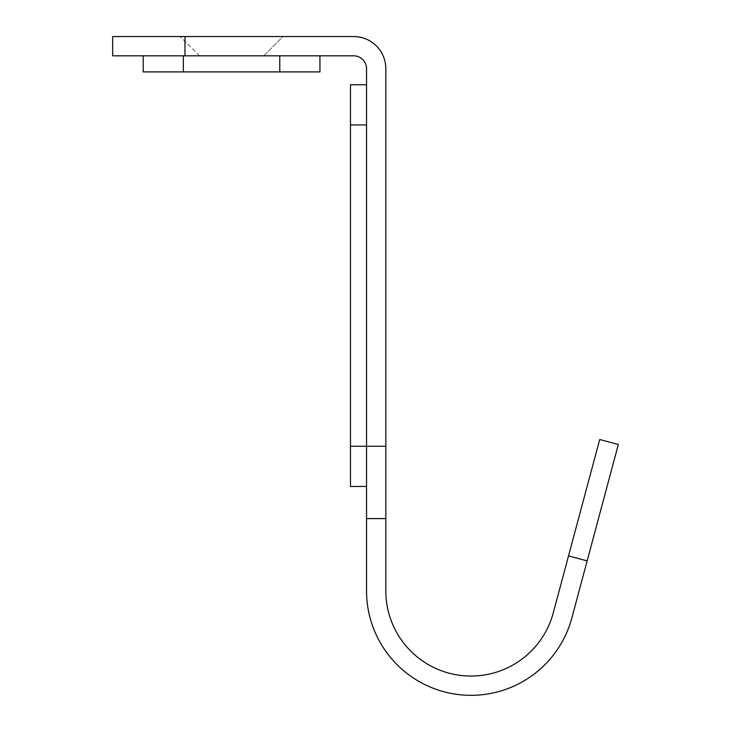 <?xml version="1.0" encoding="UTF-8"?>
<svg xmlns="http://www.w3.org/2000/svg" width="731" height="731" viewBox="0 0 731 731"><rect width="100%" height="100%" fill="white"/><g stroke="black" fill="none" stroke-linecap="round" stroke-linejoin="round"><path stroke-width="0.55" stroke-dasharray="3.65 2.74" d="M366.542 590.904A104.442 104.442 0 0 0 571.861 617.933A104.442 104.442 0 0 1 366.542 590.904A104.442 104.442 0 0 0 571.861 617.933L587.148 560.896L568.526 555.907L587.148 560.896L568.526 555.907L587.148 560.896L568.526 555.907L587.148 560.896L568.526 555.907L587.148 560.896L568.526 555.907L599.712 439.505L568.526 555.907L599.712 439.505L568.526 555.907L599.712 439.505L568.526 555.907L599.712 439.505L568.526 555.907L599.712 439.505L568.526 555.907L587.148 560.896L571.861 617.933L618.335 444.494L599.712 439.505L618.335 444.494L571.861 617.933A104.442 104.442 0 0 1 366.542 590.904A104.442 104.442 0 0 0 571.861 617.933L587.148 560.896L571.861 617.933A104.442 104.442 0 0 1 366.542 590.904A104.442 104.442 0 0 0 571.861 617.933L618.335 444.494L571.861 617.933A104.442 104.442 0 0 1 366.542 590.904A104.442 104.442 0 0 0 571.861 617.933L587.148 560.896L571.861 617.933A104.442 104.442 0 0 1 366.542 590.904L366.542 518.59L366.542 590.904A104.442 104.442 0 0 0 571.861 617.933L618.335 444.494L587.148 560.896L618.335 444.494L599.712 439.505L618.335 444.494L599.712 439.505L553.239 612.943A85.162 85.162 0 0 1 385.822 590.904L385.822 518.59L366.542 518.59L385.822 518.59L366.542 518.59L366.542 68.687A12.856 12.856 0 0 0 353.685 55.83L112.665 55.83L112.665 36.55L353.685 36.55A32.137 32.137 0 0 1 385.822 68.687L385.822 590.904L385.822 518.59L385.822 590.904L385.822 518.59L385.822 590.904L385.822 518.59L385.822 590.904L385.822 518.59L385.822 590.904L385.822 518.59L366.542 518.59L385.822 518.59M385.822 590.904A85.162 85.162 0 0 0 553.239 612.943A85.162 85.162 0 0 1 385.822 590.904A85.162 85.162 0 0 0 553.239 612.943A85.162 85.162 0 0 1 385.822 590.904A85.162 85.162 0 0 0 553.239 612.943A85.162 85.162 0 0 1 385.822 590.904A85.162 85.162 0 0 0 553.239 612.943M282.979 36.55L180.146 36.55L282.979 36.55L180.146 36.55L282.979 36.55L263.699 55.83L199.426 55.83L263.699 55.83L199.426 55.83L263.699 55.83L282.979 36.55M199.426 55.83L180.146 36.55L199.426 55.83M319.94 55.83L279.772 55.83L319.94 55.83L319.94 71.903L143.194 71.903L143.194 55.83L279.772 55.83L143.194 55.83M231.563 55.83L279.772 55.83L231.563 55.83M231.563 71.903L279.772 71.903L231.563 71.903M366.542 486.462L366.542 446.285L350.469 446.285L350.469 486.462L366.542 486.462L366.542 124.928L366.542 446.285L385.822 446.285M350.469 446.285L350.469 84.75L366.542 84.75L366.542 124.928L366.542 84.75M184.97 55.83L184.97 36.55M587.148 560.896L568.526 555.907M183.362 71.903L183.362 55.83M279.772 55.83L279.772 71.903M366.542 124.928L350.469 124.928"/><path stroke-width="1.1" d="M385.822 518.59L366.542 518.59L366.542 68.687A12.856 12.856 0 0 0 353.685 55.83L112.665 55.83L112.665 36.55L353.685 36.55A32.137 32.137 0 0 1 385.822 68.687L385.822 590.904A85.162 85.162 0 0 0 553.239 612.943L599.712 439.505L618.335 444.494L571.861 617.933A104.442 104.442 0 0 1 366.542 590.904L366.542 518.59L366.542 590.904M385.822 590.904A85.162 85.162 0 0 0 553.239 612.943A85.162 85.162 0 0 1 385.822 590.904A85.162 85.162 0 0 0 553.239 612.943M143.194 55.83L143.194 71.903L319.94 71.903L319.94 55.83M366.542 486.462L350.469 486.462L350.469 84.75L366.542 84.75M568.526 555.907L587.148 560.896M184.97 36.55L184.97 55.83M385.822 446.285L350.469 446.285M279.772 71.903L279.772 55.83M183.362 55.83L183.362 71.903M366.542 124.928L350.469 124.928"/></g></svg>

